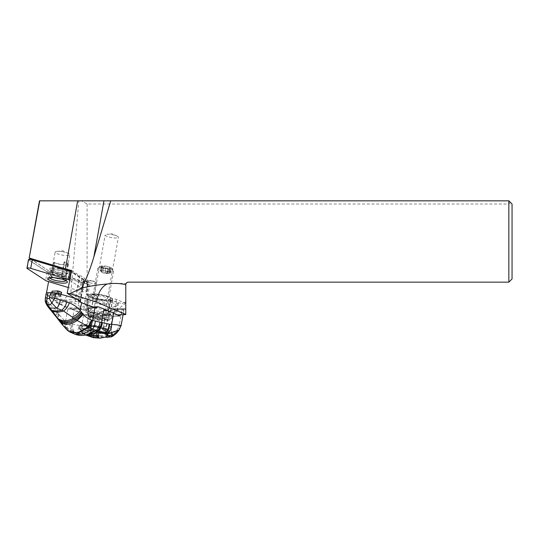 <?xml version="1.0" encoding="UTF-8"?>
<svg xmlns="http://www.w3.org/2000/svg" width="539" height="539" viewBox="0 0 539 539"><rect width="100%" height="100%" fill="white"/><g stroke="black" fill="none" stroke-linecap="round" stroke-linejoin="round"><path stroke-width="0.4" stroke-dasharray="2.69 2.02" d="M125.776 301.031L125.277 302.184L125.776 302.17L125.776 284.713C126.16 283.029 126.16 282.988 125.776 284.612C126.16 282.988 126.16 283.029 125.776 284.713A2.56 2.56 0 0 1 128.336 282.153L508.85 282.153L512.05 278.953L512.05 204.032L508.85 200.831L39.475 200.831M71.626 270.45L79.556 275.631A4.804 1.071 10.2 0 1 82.137 276.615L84.172 277.942A4.804 1.071 10.2 0 1 84.63 278.528A4.804 1.071 10.2 0 1 84.401 278.784L90.154 282.544A4.804 1.071 -169.8 0 0 86.611 282.941A4.804 1.071 -169.8 0 0 88.511 284.181A4.804 1.071 10.2 0 1 82.278 282.598L79.253 280.624L50.444 271.959L30.191 258.747M59.357 268.927A7.445 1.657 -169.8 0 0 52.034 269.291A7.445 1.657 -169.8 0 0 59.357 272.289A7.445 1.657 -169.8 0 0 66.681 271.925A7.445 1.657 -169.8 0 0 59.357 268.927M510.446 202.435L508.85 204.032L87.082 204.032L81.537 200.831M87.082 204.032L87.082 302.298C83.862 298.815 78.445 295.668 70.825 292.852L78.835 200.831M87.082 302.298A36.221 25.616 180 0 1 88.356 309.036L72.354 309.036L61.406 304.65C63.117 300.257 66.257 296.329 70.825 292.852M125.277 302.184L122.306 303.383L117.03 302.433L117.165 305.451L90.788 316.063L88.356 315.632L88.356 309.036M508.85 204.032L508.85 282.153M117.03 302.433L110.468 299.697A4.123 0.916 10.2 0 1 109.383 298.842A4.123 0.916 10.2 0 1 112.024 298.451A4.123 0.916 10.2 0 1 116.411 299.441L125.526 303.241L122.306 303.383M117.165 305.451L108.123 312.728L106.533 314.682L107.059 315.362L90.788 316.063M61.406 304.65L46.125 294.685L74.941 303.349L78.168 305.451A4.804 1.071 -169.8 0 0 83.875 306.994L87.271 308.409A12.168 2.708 -169.8 0 0 86.267 309.238A12.168 2.708 -169.8 0 0 97.761 314.062A12.168 2.708 -169.8 0 0 110.212 313.55A12.168 2.708 -169.8 0 0 98.239 308.645A12.168 2.708 -169.8 0 0 94.197 308.113L96.515 295.21A12.168 2.708 -169.8 0 0 93.153 295.062L93.321 294.146A12.168 2.708 10.2 0 1 100.726 294.82A12.168 2.708 10.2 0 1 112.698 299.724A12.168 2.708 10.2 0 1 100.247 300.236A12.168 2.708 10.2 0 1 88.753 295.412A12.168 2.708 10.2 0 1 92.297 294.173L92.129 295.096A12.168 2.708 -169.8 0 0 89.595 295.507L86.193 294.092L83.875 306.994M72.354 309.036L88.356 315.632M117.367 314.917L108.332 315.308A4.123 0.916 -169.8 0 0 107.059 315.362M93.153 295.062A4.804 1.071 -169.8 0 0 94.271 294.597A4.804 1.071 -169.8 0 0 94.049 294.179L91.724 307.082A4.804 1.071 -169.8 0 0 87.224 305.566A4.804 1.071 -169.8 0 0 85.775 305.37L81.793 302.77M91.724 307.082L94.197 308.113M87.271 308.409L89.595 295.507M86.193 294.092A4.804 1.071 -169.8 0 0 86.725 294.139A4.804 1.071 -169.8 0 0 89.541 294.833A4.804 1.071 -169.8 0 0 92.129 295.096M92.297 294.173A4.804 1.071 -169.8 0 0 93.321 294.146M91.643 280.987A4.804 1.071 10.2 0 1 95.443 282.072A4.804 1.071 10.2 0 1 96.373 282.921A4.804 1.071 10.2 0 1 91.643 283.157A4.804 1.071 10.2 0 1 86.914 281.223A4.804 1.071 10.2 0 1 88.079 280.752A4.804 1.071 10.2 0 1 91.643 280.987M94.049 294.179L96.515 295.21M100.726 296.046A6.724 1.496 -169.8 0 0 94.109 296.376A6.724 1.496 -169.8 0 0 100.726 299.091A6.724 1.496 -169.8 0 0 107.342 298.761A6.724 1.496 -169.8 0 0 100.726 296.046M111.775 234.606A6.724 1.496 10.2 0 1 117.091 236.129A6.724 1.496 10.2 0 1 118.391 237.322A6.724 1.496 10.2 0 1 111.775 237.652A6.724 1.496 10.2 0 1 105.159 234.937A6.724 1.496 10.2 0 1 106.789 234.276A6.724 1.496 10.2 0 1 111.775 234.606M88.511 284.181L86.725 294.139M85.775 305.37L90.154 282.544M79.253 280.624L75.844 298.593M75.804 298.781L74.941 303.349M50.444 271.959L48.611 281.614M46.435 293.054L46.125 294.685M80.156 301.699L84.401 278.784M79.556 275.631L75.089 298.397M125.776 302.17L125.776 314.56M108.332 315.308L114.066 312.472L125.526 303.241M62.45 251.72A7.445 1.657 10.2 0 1 68.338 253.411A7.445 1.657 10.2 0 1 69.78 254.725A7.445 1.657 10.2 0 1 62.45 255.088A7.445 1.657 10.2 0 1 55.126 252.09A7.445 1.657 10.2 0 1 56.932 251.356A7.445 1.657 10.2 0 1 62.45 251.72M92.075 297.629A12.006 2.675 -169.8 0 0 104.835 300.506A12.006 2.675 -169.8 0 0 112.543 299.381A12.006 2.675 -169.8 0 0 109.377 296.881A12.006 2.675 -169.8 0 0 96.616 294.011A12.006 2.675 -169.8 0 0 88.908 295.129A12.006 2.675 -169.8 0 0 92.075 297.629M93.685 297.562A9.763 2.176 10.2 0 1 91.111 295.527A9.763 2.176 10.2 0 1 97.384 294.617A9.763 2.176 10.2 0 1 107.76 296.955A9.763 2.176 10.2 0 1 110.333 298.983A9.763 2.176 10.2 0 1 104.067 299.9A9.763 2.176 10.2 0 1 93.685 297.562M88.814 315.753A12.006 2.675 10.2 0 1 85.647 313.253A12.006 2.675 10.2 0 1 93.355 312.135A12.006 2.675 10.2 0 1 106.116 315.012A12.006 2.675 10.2 0 1 109.282 317.505A12.006 2.675 10.2 0 1 101.575 318.63A12.006 2.675 10.2 0 1 88.814 315.753M104.505 315.079A9.763 2.176 -169.8 0 0 94.123 312.741A9.763 2.176 -169.8 0 0 87.857 313.651A9.763 2.176 -169.8 0 0 90.424 315.686A9.763 2.176 -169.8 0 0 100.806 318.023A9.763 2.176 -169.8 0 0 107.072 317.107A9.763 2.176 -169.8 0 0 104.505 315.079M89.622 335.292L90.437 330.757L92.041 330.508L97.269 331.559L98.482 332.064L99.257 333.473L98.637 333.156C97.431 332.462 96.697 332.496 96.434 333.257L95.922 336.087M98.347 337.394L99.257 333.473M94.21 335.736L94.696 333.048L90.646 332.435L90.592 331.849L90.646 332.435A10.652 7.31 112.6 0 1 94.729 330.899A10.652 7.31 112.6 0 1 96.993 331.29A10.652 7.31 112.6 0 1 98.32 332.105L97.444 336.221M89.171 335.204L89.919 331.061L90.437 330.757L89.919 331.061C91.037 330.919 91.266 331.189 90.592 331.849L90.983 331.33L90.249 335.426M98.314 331.95A10.652 10.652 0 0 0 91.394 330.575L92.041 330.508M94.696 333.048L96.09 333.607L96.434 333.257M102.397 320.382A8.004 1.785 -169.8 0 0 104.903 319.553A8.004 1.785 -169.8 0 0 100.315 317.053A8.004 1.785 -169.8 0 0 91.65 315.901A8.004 1.785 -169.8 0 0 89.144 316.723A8.004 1.785 -169.8 0 0 93.732 319.223A8.004 1.785 -169.8 0 0 102.397 320.382M94.689 299.004A8.004 1.785 -169.8 0 0 92.189 299.825A8.004 1.785 -169.8 0 0 96.777 302.325A8.004 1.785 -169.8 0 0 105.435 303.484A8.004 1.785 -169.8 0 0 107.941 302.662A8.004 1.785 -169.8 0 0 103.353 300.162A8.004 1.785 -169.8 0 0 94.689 299.004M111.101 272A8.004 1.785 -169.8 0 0 113.608 271.171A8.004 1.785 -169.8 0 0 113.466 270.733A8.004 1.785 -169.8 0 0 108.171 268.456A8.004 1.785 -169.8 0 0 100.355 267.512A8.004 1.785 -169.8 0 0 98.132 267.977A8.004 1.785 -169.8 0 0 97.849 268.341A8.004 1.785 -169.8 0 0 102.437 270.841A8.004 1.785 -169.8 0 0 111.101 272M102.383 265.882A5.606 1.246 -169.8 0 0 100.827 266.205A5.606 1.246 -169.8 0 0 103.279 268.045A5.606 1.246 -169.8 0 0 109.902 269.022A5.606 1.246 -169.8 0 0 111.56 268.139A5.606 1.246 -169.8 0 0 107.854 266.542A5.606 1.246 -169.8 0 0 102.383 265.882M107.739 268.846L106.298 268.543A2.156 0.478 -169.8 0 0 103.414 267.849L102.201 267.344A2.156 0.478 -169.8 0 0 102.525 267.155A2.156 0.478 -169.8 0 0 101.521 266.549L101.083 266.286L102.039 266.253A2.156 0.478 -169.8 0 0 103.576 266.381A2.156 0.478 -169.8 0 0 104.249 266.158L105.988 266.36A2.156 0.478 -169.8 0 0 108.871 267.054L110.084 267.56A2.156 0.478 -169.8 0 0 109.761 267.748A2.156 0.478 -169.8 0 0 110.764 268.355L111.196 268.617L110.239 268.651A2.156 0.478 -169.8 0 0 108.036 268.745L107.739 268.846M108.036 268.745L107.2 273.361L109.936 272.963C108.817 273.105 108.588 272.842 109.255 272.175L109.208 271.589L103.421 270.767L102.68 271.373L101.211 270.861C100.261 270.356 100.092 270.457 100.692 271.164L102.585 272.464L107.2 273.361L108.036 268.752L107.2 273.367M104.249 266.158L103.421 270.76M110.124 273.071L110.764 268.355M109.761 267.748L109.208 271.589A10.652 7.31 -67.4 0 1 105.125 273.125A10.652 7.31 -67.4 0 1 102.861 272.734A10.652 10.652 0 0 0 108.454 273.448M102.039 266.253L101.211 270.861C100.261 270.356 100.092 270.457 100.692 271.164L101.521 266.549M102.525 267.155L101.527 271.919A10.652 7.31 -67.4 0 0 102.861 272.734A10.652 10.652 0 0 1 101.541 272.074M121.059 325.711L123.7 311.192A32.017 7.29 -169.5 0 0 123.829 310.794A32.017 7.29 -169.5 0 0 123.781 309.972L120.77 314.776M123.781 309.972L116.673 310.282L115.737 311.131C111.681 313.786 109.235 314.493 108.413 313.253L111.209 310.518L104.094 310.821L91.731 317.316A32.017 7.29 -169.5 0 1 83.72 314.453L74.065 310.316A32.017 7.29 -169.5 0 1 69.437 307.985L76.619 307.675A1.604 1.112 -92.5 0 1 75.615 308.813A1.604 1.112 -92.5 0 1 75.265 308.753A6.401 1.455 10.5 0 1 81.665 309.561L87.116 310.976A1.604 0.458 104.5 0 1 86.995 310.99A1.604 0.458 104.5 0 1 86.867 309.696L81.423 308.288A4.804 1.091 -169.5 0 0 76.619 307.675M111.755 316.454L111.755 316.454A12.168 2.769 10.5 0 0 108.561 313.887A12.168 2.769 10.5 0 0 95.646 310.895A12.168 2.769 10.5 0 0 87.83 312.047A12.168 2.769 10.5 0 0 91.024 314.641A12.168 2.769 10.5 0 0 99.304 316.993L92.405 317.235L100.335 316.898C107.402 314.149 111.202 313.988 111.735 316.406L119.335 316.13M93.341 306.954L90.781 307.068A4.804 1.091 -169.5 0 0 89.272 307.567A4.804 1.091 -169.5 0 0 89.44 307.937L90.976 309.521A1.604 0.364 10.5 0 1 91.03 309.642A1.604 0.364 10.5 0 1 90.532 309.81L88.47 309.898A1.604 0.364 10.5 0 1 86.867 309.696M93.106 317.592L90.835 329.855L88.477 328.844A8.483 1.934 -169.5 0 1 86.247 327.032A8.483 1.934 -169.5 0 1 91.697 326.23A8.483 1.934 -169.5 0 1 100.705 328.318L103.064 329.329L105.341 317.067A8.483 1.934 10.5 0 1 107.564 318.879A8.483 1.934 10.5 0 1 102.114 319.681A8.483 1.934 10.5 0 1 93.106 317.592L90.747 316.582A8.483 1.934 10.5 0 1 88.827 315.443L88.551 314.614L89.11 313.786L91.34 313.018L99.715 314.971A8.483 1.934 10.5 0 1 102.976 316.056L105.341 317.067M90.835 329.855A8.483 1.934 -169.5 0 0 99.836 331.943A8.483 1.934 -169.5 0 0 105.294 331.135A8.483 1.934 -169.5 0 0 103.064 329.329M80.58 333.5L74.847 332.139L77.272 334.187C77.461 333.675 78.559 333.446 80.58 333.5L82.204 333.628L82.77 330.609L85.128 331.62L84.724 333.796L88.207 333.911L105.462 337.205M119.146 329.908L120.992 325.812A6.401 1.455 -169.5 0 1 119.011 326.398L121.72 311.785A6.401 1.455 -169.5 0 0 123.7 311.192M104.094 310.821A32.017 7.29 -169.5 0 0 109.329 311.811A6.401 1.455 -169.5 0 0 113.453 312.142L110.744 326.749A6.401 1.455 10.5 0 1 106.621 326.418C96.966 326.466 88.645 326.203 81.645 325.63L83.72 314.453M116.673 310.282A4.002 0.91 10.5 0 1 117.017 310.76A4.002 0.91 10.5 0 1 111.209 310.518M121.72 311.785L113.453 312.142M72.408 324.222C72.125 327.678 72.94 330.319 74.847 332.139L73.863 331.829A9.608 6.744 106.2 0 1 71.532 323.973L79.927 325.583A37.898 26.249 87.5 0 0 81.645 325.63C81.854 329.255 83.1 331.984 85.384 333.809M77.272 334.187L72.718 331.472L73.863 331.829M78.734 335.251L78.088 335.056M84.724 333.796A46.219 32.01 -92.5 0 1 83.269 333.735A47.176 32.67 -92.5 0 1 82.683 333.681L82.204 333.628M110.744 326.749L110.798 327.887L106.722 329.834L106.621 326.418L109.329 311.811M110.596 336.875L107.652 335.561L106.722 329.834C100.854 332.078 94.682 333.439 88.207 333.911M118.876 330.266L119.557 329.275L118.533 327.557L119.011 326.398M75.628 334.51L67.368 328.918C65.704 326.856 65.064 324.417 65.441 321.615L71.532 323.973L74.065 310.316M45.182 300.23L45.31 298.633L46.105 300.297L57.188 311.549L58.636 303.726A48.025 10.935 10.5 0 1 67.847 308.652A32.017 7.29 -169.5 0 0 68.406 309.042L68.642 309.116M75.265 308.753L68.406 309.042L69.437 307.985M58.636 303.726A48.025 10.935 10.5 0 1 58.34 303.598A48.025 10.935 -169.5 0 1 55.894 302.5L55.221 300.506L77.852 299.529M46.226 293.324A5.761 1.314 -169.5 0 0 46.253 293.533A48.025 10.935 -169.5 0 0 55.221 300.506M66.641 322.214C66.317 325.34 67.146 327.941 69.113 330.009L72.657 331.451C70.643 329.565 69.767 326.91 70.036 323.481M56.46 317.1A9.601 4.871 -38.4 0 1 57.188 311.549L59.357 314.924C58.064 317.397 58.023 319.357 59.236 320.806L67.368 328.918M59.357 314.924L65.441 321.615L67.847 308.652M57.579 318.589L58.246 313.172M58.259 313.193L57.592 318.603M48.881 303.194L50.174 309.575M46.105 300.297A7.768 6.953 -59.1 0 0 47.331 305.916M90.976 309.521A1.604 1.482 135.8 0 1 89.178 310.882A1.604 1.112 87.5 0 0 89.528 310.949A1.604 1.112 87.5 0 0 90.532 309.81M88.47 309.898A1.604 1.112 -92.5 0 1 87.466 311.043A1.604 1.112 -92.5 0 1 87.116 310.976L89.178 310.882L87.635 309.305A6.401 1.455 10.5 0 1 89.42 308.14L96.279 307.843M61.513 292.522A5.761 1.314 -169.5 0 1 54.52 292.536L52.067 291.478L51.555 294.24L53.617 295.123L52.337 295.898A6.091 1.388 10.5 0 0 59.25 296.895A6.091 1.388 10.5 0 0 60.644 295.534L60.536 294.826L58.475 293.944L58.636 294.725M57.107 293.465L55.719 294.159L60.644 295.534M56.069 294.227L50.531 294.388L51.609 293.89L50.423 295.076L50.531 294.388L50.942 294.449M56.952 293.661L58.502 293.789M51.845 292.616L51.609 293.89M53.617 295.123L54.122 294.678A5.761 1.314 -169.5 0 0 60.947 294.907A5.761 1.314 -169.5 0 0 61.116 294.665A5.761 1.314 -169.5 0 0 61.048 294.382L60.536 294.826M54.52 292.536L54.122 294.678M111.62 302.494A4.002 0.91 -169.5 0 0 115.865 303.477A4.002 0.91 -169.5 0 0 118.439 303.1A4.002 0.91 -169.5 0 0 117.387 302.244A4.002 0.91 -169.5 0 0 113.143 301.261A4.002 0.91 -169.5 0 0 110.569 301.638A4.002 0.91 -169.5 0 0 111.62 302.494M53.94 262.412A7.762 1.732 -169.8 0 0 62.389 264.777A7.762 1.732 -169.8 0 0 68.406 264.157A7.762 1.732 -169.8 0 0 64.687 261.947L64.087 261.974A6.967 1.55 10.2 0 1 67.618 264.016A6.967 1.55 10.2 0 1 62.106 264.555A6.967 1.55 10.2 0 1 54.54 262.385L53.94 262.412L51.414 276.453L50.693 277.619M64.087 261.974L61.52 276.217L62.079 278.218L62.665 277.814L62.16 275.988L63.535 268.341M63.541 268.321L64.687 261.947M62.16 275.988A7.762 1.732 10.2 0 1 65.852 277.962A7.762 1.732 10.2 0 1 65.879 278.198A7.762 1.732 10.2 0 1 63.454 279A7.762 1.732 10.2 0 1 51.414 276.453M62.665 277.814A8.887 1.981 10.2 0 1 66.62 279.99A8.887 1.981 10.2 0 1 66.156 280.765M65.778 280.907A8.887 1.981 10.2 0 1 63.871 281.176A8.887 1.981 10.2 0 1 50.242 278.346M62.079 278.218A8.186 1.826 10.2 0 1 65.866 280.267A8.186 1.826 10.2 0 1 65.873 280.603M61.52 276.217A6.967 1.55 10.2 0 1 65.03 278.05A6.967 1.55 10.2 0 1 65.057 278.265A6.967 1.55 10.2 0 1 62.874 278.98A6.967 1.55 10.2 0 1 61.419 278.966M54.513 277.726A6.967 1.55 10.2 0 1 51.98 276.628L54.54 262.385M51.38 277.592L51.98 276.628M69.706 280.307L86.287 291.127A3.84 0.856 10.2 0 1 86.651 291.599A3.84 0.856 10.2 0 1 81.005 291.35L68.298 287.53M28.486 259.65A2.56 0.573 -169.8 0 0 28.729 259.966L47.169 271.993A3.84 0.856 -169.8 0 0 47.816 272.323A3.84 0.856 -169.8 0 0 48.719 272.646L82.541 282.813A3.84 0.856 -169.8 0 0 88.187 283.056A3.84 0.856 -169.8 0 0 87.823 282.584L71.357 271.838M49.716 271.232L48.874 272.606L82.696 282.78A3.524 0.782 10.2 0 0 86.429 283.366A3.524 0.782 10.2 0 0 87.81 282.807A3.524 0.782 10.2 0 0 87.54 282.571L70.649 271.548A2.244 0.499 10.2 0 0 69.747 271.171L32.097 259.852A2.244 0.499 10.2 0 0 28.877 259.609A2.244 0.499 10.2 0 0 29.012 259.987L47.452 272.013L48.813 270.854A2.244 0.499 -169.8 0 0 49.716 271.232L83.538 281.405A2.244 0.499 -169.8 0 0 85.917 281.776A2.244 0.499 -169.8 0 0 86.792 281.419A2.244 0.499 -169.8 0 0 86.617 281.27L71.444 271.366M48.874 272.606A3.524 0.782 10.2 0 1 47.452 272.013M30.319 258.666L48.813 270.854M52.802 267.876A9.763 2.176 10.2 0 1 64.35 269.574A9.763 2.176 10.2 0 1 68.628 272.781A9.763 2.176 10.2 0 1 65.913 273.34A9.763 2.176 10.2 0 1 56.373 272.195A9.763 2.176 10.2 0 1 49.911 269.412A9.763 2.176 10.2 0 1 52.802 267.876M53.523 269.662A8.328 1.853 -169.8 0 0 51.057 270.976A8.328 1.853 -169.8 0 0 56.568 273.347A8.328 1.853 -169.8 0 0 64.7 274.324A8.328 1.853 -169.8 0 0 67.011 273.839A8.328 1.853 -169.8 0 0 63.366 271.11A8.328 1.853 -169.8 0 0 53.523 269.662M64.269 274.142A7.681 1.711 10.2 0 1 55.948 273.03A7.681 1.711 10.2 0 1 51.549 270.632A7.681 1.711 10.2 0 1 53.947 269.837A7.681 1.711 10.2 0 1 62.268 270.949A7.681 1.711 10.2 0 1 66.674 273.354A7.681 1.711 10.2 0 1 64.269 274.142M63.42 278.845A7.681 1.711 -169.8 0 0 65.825 278.05A7.681 1.711 -169.8 0 0 65.798 277.814A7.681 1.711 -169.8 0 0 60.961 275.53A7.681 1.711 -169.8 0 0 53.105 274.54A7.681 1.711 -169.8 0 0 50.807 275.119A7.681 1.711 -169.8 0 0 50.7 275.328A7.681 1.711 -169.8 0 0 55.106 277.733A7.681 1.711 -169.8 0 0 63.42 278.845M110.468 299.697L108.123 312.728M82.278 282.598L79.118 300.183M78.869 301.564L78.168 305.451M80.062 300.796L84.172 277.942M78.027 299.468L82.137 276.615M116.411 299.441L114.066 312.472M101.426 332.536A13.152 2.931 -169.8 0 0 85.378 330.097A13.152 2.931 -169.8 0 0 81.975 332.664A13.152 2.931 -169.8 0 0 103.043 337.461A13.152 2.931 -169.8 0 0 106.068 337.003M98.637 333.156L97.896 337.273M97.714 336.343L98.482 332.064M96.454 336.1L97.269 331.559M93.564 335.406L94.386 330.865M91.832 335.197L92.647 330.663M91.246 335.474L91.812 332.354M90.592 331.849L89.777 336.39M104.074 332.536A13.61 3.032 -169.8 0 0 85.216 329.188A13.61 3.032 -169.8 0 0 80.958 330.589L81.975 332.664L85.506 335.029M108.211 332.819L108.319 332.219A13.61 3.032 -169.8 0 0 100.517 327.975A13.61 3.032 -169.8 0 0 85.789 326.001A13.61 3.032 10.2 0 0 81.53 327.402C82.48 326.614 80.284 326.075 86.395 325.313C93.166 325.313 99.466 326.513 105.287 328.925C108.103 330.636 109.114 331.741 108.319 332.219A13.61 3.032 -169.8 0 1 104.061 333.621A13.61 3.032 10.2 0 1 89.333 331.653A13.61 3.032 10.2 0 1 81.53 327.402L80.958 330.589A13.61 3.032 -169.8 0 0 88.76 334.84A13.61 3.032 -169.8 0 0 103.488 336.808A13.61 3.032 -169.8 0 0 107.746 335.406M103.582 332.435A12.646 2.816 -169.8 0 0 104.202 328.5A12.646 2.816 -169.8 0 0 86.597 325.347A12.646 2.816 -169.8 0 0 85.977 329.282A12.646 2.816 -169.8 0 0 103.582 332.435M89.07 326.378A8.968 1.994 10.2 0 1 101.554 328.615A8.968 1.994 10.2 0 1 101.11 331.404A8.968 1.994 10.2 0 1 88.632 329.167A8.968 1.994 10.2 0 1 89.07 326.378M89.885 325.731A8.004 1.785 -169.8 0 0 87.379 326.553A8.004 1.785 -169.8 0 0 91.967 329.053A8.004 1.785 -169.8 0 0 100.631 330.212A8.004 1.785 -169.8 0 0 103.131 329.39A8.004 1.785 -169.8 0 0 98.543 326.883A8.004 1.785 -169.8 0 0 89.885 325.731M92.782 314.749A6.724 1.496 -169.8 0 0 90.68 315.443A6.724 1.496 -169.8 0 0 94.534 317.545A6.724 1.496 -169.8 0 0 101.81 318.515A6.724 1.496 -169.8 0 0 103.912 317.821A6.724 1.496 -169.8 0 0 100.059 315.726A6.724 1.496 -169.8 0 0 92.782 314.749M104.31 304.629A6.724 1.496 -169.8 0 0 106.412 303.935A6.724 1.496 -169.8 0 0 102.558 301.84A6.724 1.496 -169.8 0 0 95.282 300.863A6.724 1.496 -169.8 0 0 93.173 301.557A6.724 1.496 -169.8 0 0 97.027 303.659A6.724 1.496 -169.8 0 0 104.31 304.629M103.414 267.849L102.585 272.464M105.469 273.158L106.298 268.543M109.41 273.266L110.239 268.651M109.255 272.175L110.084 267.56M108.043 271.669L108.871 267.054M105.159 270.976L105.988 266.36M101.366 271.959L102.201 267.344M111.735 316.406L119.267 316.076M105.28 332.637L105.839 329.612L108.204 330.623L107.8 332.806M108.069 333.614A14.405 3.281 10.5 0 1 86.563 330.036L84.205 329.026A1.604 1.098 113.2 0 0 82.77 330.609A16.008 3.645 10.5 0 1 78.566 327.193A16.008 3.645 10.5 0 1 88.854 325.677A16.008 3.645 10.5 0 1 105.839 329.612A1.604 1.098 -66.8 0 0 105.321 328.19A1.604 1.098 -66.8 0 0 104.97 328.13L107.335 329.14A1.604 1.098 113.2 0 1 107.679 329.201A1.604 1.098 113.2 0 1 108.204 330.623A16.008 3.645 -169.5 0 1 112.402 334.045A16.008 3.645 -169.5 0 1 112.388 334.119M107.335 329.14A14.405 3.281 10.5 0 1 110.468 332.967M84.205 329.026A14.405 3.281 10.5 0 1 84.933 324.444A14.405 3.281 10.5 0 1 104.97 328.13M107.659 335.703A16.008 3.645 -169.5 0 1 85.128 331.62A1.604 1.098 113.2 0 1 86.563 330.036M83.269 333.735A9.608 6.906 94.4 0 1 79.927 325.583M110.798 327.887C112.26 333.83 114.834 333.722 118.533 327.557M82.683 333.681C80.533 331.849 79.455 329.134 79.449 325.536M78.175 335.09L72.657 331.451M70.104 323.501C69.834 326.93 70.703 329.592 72.718 331.472M55.894 302.5L78.755 301.517M50.423 295.076L52.337 295.898M69.868 332.017L66.081 327.82C64.828 325.913 64.444 323.73 64.929 321.278M64.68 321.062A9.608 8.119 130.5 0 0 65.718 327.476L69.228 331.579M58.731 320.051C57.336 318.643 57.356 316.636 58.785 314.028M49.177 308.369A8.563 7.034 129.6 0 1 48.018 302.359M57.565 312.108A9.608 4.945 -37.4 0 0 56.858 317.619M45.276 298.424A5.761 1.314 10.5 0 0 45.31 298.633L46.253 293.533M90.781 307.068A1.604 1.112 -92.5 0 1 89.777 308.207A1.604 1.112 -92.5 0 1 89.42 308.14M89.44 307.937A1.604 1.482 135.8 0 1 87.635 309.305M81.423 308.288A1.604 0.458 -75.5 0 0 81.551 309.581A1.604 0.458 -75.5 0 0 81.665 309.561M51.717 293.317L55.692 293.149M53.334 295.487A5.464 1.246 -169.5 0 0 60.637 295.588A5.464 1.246 -169.5 0 0 60.408 295.183M108.278 315.416A12.168 2.769 10.5 0 1 111.472 318.017A12.168 2.769 10.5 0 1 103.683 319.169A12.168 2.769 10.5 0 1 90.788 316.198A12.168 2.769 10.5 0 1 90.741 316.177A12.168 2.769 10.5 0 1 87.547 313.577A12.168 2.769 10.5 0 1 91.354 312.303A12.168 2.769 10.5 0 1 108.278 315.416M88.827 315.443A10.564 2.405 -169.5 0 0 91.65 317.673A10.564 2.405 -169.5 0 0 106.324 320.361A10.564 2.405 -169.5 0 0 106.837 316.999A10.564 2.405 -169.5 0 0 99.715 314.971M102.976 316.056L100.705 328.318M90.747 316.582L88.477 328.844M28.729 259.966L27.193 268.51M47.169 271.993L45.633 280.536M48.719 272.646L47.183 281.183M82.541 282.813L81.005 291.35M87.823 282.584L86.287 291.127M83.538 281.405L82.696 282.78M86.617 281.27L87.54 282.571M30.373 258.828L29.012 259.987M114.868 283.426L126.119 283.426M88.753 295.412L86.267 309.238M112.698 299.724L110.212 313.55M94.271 294.597L96.373 282.921M107.342 298.761L118.391 237.322M94.109 296.376L105.159 234.937M117.091 236.129L112.2 233.785L106.789 234.276M86.611 282.941L86.914 281.223M80.52 301.389L84.63 278.528M95.443 282.072L91.947 280.395L88.079 280.752M106.533 314.682L109.383 298.842M66.681 271.925L69.78 254.725M52.034 269.291L55.126 252.09M68.338 253.411L62.922 250.803L56.932 251.356M88.908 295.129L85.647 313.253M112.543 299.381L109.282 317.505M110.333 298.983L107.072 317.107M91.111 295.527L87.857 313.651M98.785 337.63L99.567 333.264M97.808 336.525L98.603 332.112M89.636 336.464L90.431 332.051M89.144 316.723L87.264 326.789L89.279 326.418C95.147 325.94 104.896 329.679 103.158 329.646L104.903 319.553M90.68 315.443L90.256 316.13L91.778 315.901C96.737 315.443 105.684 318.765 104.074 318.616L106.837 303.248L105.314 303.477C100.355 303.942 91.408 300.621 93.018 300.762L90.68 315.443M113.608 271.171L107.941 302.662M97.849 268.341L92.189 299.825M100.827 266.205L98.132 267.977M111.56 268.139L113.466 270.733M110.394 273.078L111.196 268.617M109.417 271.973L110.225 267.479M100.308 270.605L101.083 266.286M101.251 271.912L102.053 267.425M88.665 335.332L89.427 331.094M123.108 314.675L123.829 310.794M87.83 312.047L87.547 313.577L88.517 315.982C88.113 316.548 95.861 319.809 102.578 320.281C113.244 320.651 110.003 319.088 111.472 318.017L111.755 316.481L119.476 316.171M77.259 334.227L78.566 327.193L80.291 325.185C80.897 324.276 88.564 324.182 91.078 324.687C96.555 325.374 101.298 326.54 105.321 328.19L107.679 329.201C113.284 332.125 112.038 332.199 112.402 334.045L112.395 334.092M89.272 307.567L88.753 308.348L96.697 307.91M68.696 309.116L75.615 308.813L81.551 309.581L86.995 310.99A1.604 1.604 0 0 0 87.466 311.043L89.528 310.949A1.604 1.604 0 0 0 91.03 309.642M58.576 294.705L60.516 295.534M58.67 294.732L55.881 294.22M50.868 294.456L56.096 294.227M60.476 295.507L60.947 294.907M92.007 317.356L99.735 317.02M88.564 314.52L86.247 327.032M107.564 318.879L105.294 331.135M118.439 303.1L117.017 310.76M110.569 301.638L108.413 313.253M68.406 264.157L67.449 269.466M67.442 269.513L65.879 278.198M65.852 277.962L66.62 279.99M65.03 278.05L65.866 280.267M67.618 264.016L65.057 278.265M86.651 291.599L88.187 283.056M86.792 281.419L87.81 282.807M51.057 270.976L49.911 269.412M67.011 273.839L68.628 272.781M66.674 273.354L65.825 278.05M51.549 270.632L50.7 275.328M50.807 275.119L47.991 278.353M65.798 277.814L67.314 281.83"/><path stroke-width="0.81" d="M30.191 258.747L29.173 258.087L39.475 200.831L508.85 200.831L508.85 282.153L128.336 282.153A2.56 2.56 0 0 0 125.776 284.612A36.221 25.616 0 0 0 114.888 283.426A36.221 25.616 0 0 0 107.167 284.013A69.888 25.616 0 0 0 81.497 288.183A86.274 19.209 -79.8 0 0 93.86 256.935L110.731 200.831M29.173 258.087L39.751 200.831M29.456 258.073L65.428 268.887A19.209 4.278 -169.8 0 0 71.626 270.45L67.186 293.236A19.209 4.278 -169.8 0 0 69.679 293.728L81.497 288.183M69.679 293.728L96.427 302.008C98.165 292.509 101.743 286.512 107.167 284.013M117.367 314.917L125.776 314.56L125.776 284.713M96.427 302.008L112.705 309.036L125.776 309.036M508.85 200.831L512.05 204.032L512.05 278.953L508.85 282.153M125.776 314.419L112.705 309.036M81.793 302.77L80.156 301.699A4.804 1.071 -169.8 0 0 80.52 301.389A4.804 1.071 -169.8 0 0 80.062 300.796L78.027 299.468A4.804 1.071 -169.8 0 0 75.089 298.397L67.186 293.236M48.611 281.614L46.435 293.054M95.922 336.087L95.612 337.791L98.496 337.704L97.714 336.343M97.815 336.491L93.564 335.406L89.622 335.292C88.605 335.11 88.43 335.211 89.103 335.595L89.642 336.43M97.33 336.841L97.667 336.606M90.094 336.255L93.88 337.589L94.21 335.736M89.171 335.204L89.103 335.595C88.43 335.211 88.605 335.11 89.622 335.292M95.612 337.791L93.88 337.589M120.77 314.776L119.335 316.13A32.017 7.29 -169.5 0 0 113.716 313.159L111.64 324.343C118.358 324.956 121.477 325.448 120.992 325.812M105.462 337.205L107.551 337.279L112.395 334.092L110.387 332.961L119.146 329.908L121.059 325.711M93.341 306.954L97.963 306.758L96.279 307.843A32.017 7.29 -169.5 0 0 95.073 307.479A48.025 10.935 10.5 0 1 81.712 302.736A48.025 10.935 10.5 0 0 81.416 302.608A48.025 10.935 -169.5 0 0 78.755 301.517L77.852 299.529A48.025 10.935 -169.5 0 0 55.598 293.128A5.761 1.314 -169.5 0 0 50.72 292.61L48.032 292.724A5.761 1.314 -169.5 0 0 46.226 293.324L45.276 298.424A5.761 1.314 10.5 0 1 47.082 297.824L48.032 292.724M113.716 313.159L104.061 309.022A32.017 7.29 -169.5 0 0 97.963 306.758M56.46 317.1A9.601 4.871 -38.4 0 0 57.242 317.788L58.219 319.236C62.585 322.854 68.055 322.8 74.618 319.054L73.452 318.205C76.727 316.703 79.307 314.547 81.187 311.737L81.787 312.586C80.035 315.328 77.643 317.484 74.618 319.054L92.668 329.12A9.608 4.945 -80.1 0 0 95.336 321.069L109.572 324.256C109.383 327.874 108.164 330.683 105.9 332.698L105.341 332.644C107.611 330.629 108.858 327.82 109.067 324.202M104.061 309.022L101.527 322.679C101.042 326.115 99.634 328.83 97.31 330.825L105.341 332.644M110.387 332.961L105.9 332.698M100.038 322.228C99.654 325.671 98.394 328.419 96.265 330.474L87.547 334.679C82.979 335.554 79.853 335.689 78.175 335.09M87.796 334.631L93.799 333.479L98.125 331.114C100.463 329.14 101.864 326.405 102.349 322.908M103.373 332.516L93.799 333.479M107.551 337.279L110.596 336.875L119.146 329.908M60.26 299.947L54.655 298.242L51.832 303.026L56.689 308.14A7.815 3.261 -77.3 0 0 60.26 299.947L69.315 302.777C73.553 304.602 77.124 307.048 80.021 310.114L81.712 302.736M81.787 312.586L83.208 314.412C84.717 316.447 87.48 318.347 91.495 320.119L92.661 320.456L95.073 307.479M81.187 311.737L80.291 310.403A9.587 5.114 -37.3 0 1 72.152 317.02L63.494 310.983C59.62 312.276 55.941 312.337 52.451 311.158L49.986 307.998L56.689 308.14L63.494 310.983A8.853 4.325 116.8 0 0 69.315 302.777M91.495 320.119L88.652 326.769L77.508 332.832L69.228 331.579C67.624 330.805 64.424 327.389 59.627 321.345L58.219 319.236C62.605 322.888 68.076 322.834 74.645 319.075C77.67 317.505 80.055 315.349 81.807 312.607M59.627 321.345L59.236 320.806C63.521 325.61 69.497 325.529 77.165 320.564L83.208 314.412M97.31 330.825L92.668 329.12L83.309 334.005L75.628 334.51L69.868 332.017L78.155 333.082L89.157 327.133L91.839 320.24M90.384 327.894L92.661 320.456L95.336 321.069M96.737 307.904L96.279 307.843M57.579 318.589L47.358 305.95C44.508 300.823 45.761 302.184 45.222 300.58M56.858 317.619A9.608 4.945 -37.4 0 0 57.592 318.286C61.972 321.581 67.26 321.554 73.452 318.205L72.152 317.02M57.242 317.788L52.451 311.158L50.181 309.575M66.789 301.786A8.611 4.029 111.7 0 1 61.621 310.181C58.192 311.178 54.917 311.212 51.798 310.269A8.563 7.034 129.6 0 1 49.177 308.369M50.72 292.61L49.278 298.518L51.832 303.026C50.127 305.162 48.362 305.263 46.543 303.322L49.986 307.998A7.768 6.953 -59.1 0 1 47.338 305.916M45.182 300.23L45.222 300.641M45.229 300.668L46.543 303.322L47.082 297.824M99.958 322.207C99.574 325.644 98.32 328.399 96.205 330.461L87.547 334.679M58.502 293.789L58.987 291.181L57.653 290.939L57.107 293.465M57.653 290.939L52.115 291.175L51.845 292.616M61.048 294.382L61.446 292.232L58.987 291.181M61.163 294.429L61.513 292.522A5.761 1.314 -169.5 0 0 61.446 292.232M50.693 277.619L50.242 278.346L50.693 278.703L51.38 277.592M66.156 280.765A8.887 1.981 10.2 0 1 65.778 280.907L65.091 281.115A8.186 1.826 10.2 0 1 63.332 281.358A8.186 1.826 10.2 0 1 50.693 278.703M65.873 280.603A8.186 1.826 10.2 0 1 65.091 281.115M61.419 278.966A6.967 1.55 10.2 0 1 54.513 277.726M68.298 287.53L47.183 281.183A3.84 0.856 10.2 0 1 46.28 280.866A3.84 0.856 10.2 0 1 45.633 280.536L27.193 268.51A2.56 0.573 10.2 0 1 26.95 268.193A2.56 0.573 10.2 0 1 30.716 268.355L68.365 279.674A2.56 0.573 10.2 0 1 69.396 280.105L69.706 280.307M64.249 283.15A9.904 2.203 -169.8 0 0 67.314 281.83A9.904 2.203 -169.8 0 0 61.075 278.879A9.904 2.203 -169.8 0 0 50.949 277.605A9.904 2.203 -169.8 0 0 47.991 278.353A9.904 2.203 -169.8 0 0 52.957 281.553A9.904 2.203 -169.8 0 0 64.249 283.15M71.357 271.838L70.932 271.568A2.56 0.573 -169.8 0 0 69.902 271.137L32.252 259.811A2.56 0.573 -169.8 0 0 28.486 259.65L26.95 268.193M71.444 271.366L69.342 270.086L31.693 258.767L30.319 258.666L29.207 259.394M65.428 268.887L77.67 200.831M93.86 256.935L103.953 200.831M79.118 300.183L78.869 301.564M85.506 335.029L93.584 337.717L99.856 338.169L106.068 337.003A13.152 2.931 -169.8 0 0 101.426 332.536M97.896 337.273L97.822 337.697M90.99 336.895L91.246 335.474M108.211 332.819L107.746 335.406A13.61 3.032 -169.8 0 0 104.074 332.536M109.572 324.256L111.64 324.343C111.661 327.961 110.583 330.784 108.406 332.819M110.468 332.967A14.405 3.281 10.5 0 1 108.069 333.614M107.659 335.703A16.008 3.645 -169.5 0 0 112.388 334.119M55.598 293.128L54.655 298.242A5.761 1.314 10.5 0 0 49.77 297.723M57.599 318.616L58.731 320.051C63.09 324.215 68.81 324.141 75.878 319.843C78.654 318.219 80.863 316.11 82.487 313.509M49.278 298.518L47.291 298.613M55.692 293.149L57.255 293.081M32.252 259.811L30.716 268.355M68.365 279.674L69.902 271.137M70.932 271.568L69.396 280.105M69.733 270.248L70.508 271.353M69.342 270.086L69.713 271.077M31.693 258.767L32.064 259.758M97.337 336.787L97.444 336.221M107.746 335.406L106.068 337.003M90.107 336.201L90.249 335.426M121.066 325.691L123.108 314.675M110.596 336.875C111.324 337.252 113.311 336.013 116.552 333.163L118.876 330.259M78.734 335.251L75.628 334.51M69.228 331.579L69.868 332.017M58.313 319.593L59.02 320.55M45.276 298.424L45.229 300.641"/></g></svg>
